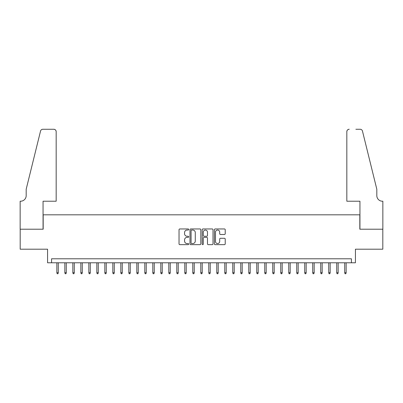 <?xml version="1.0" encoding="UTF-8"?>
<svg xmlns="http://www.w3.org/2000/svg" width="403" height="403" viewBox="0 0 403 403"><rect width="100%" height="100%" fill="white"/><g stroke="black" fill="none" stroke-linecap="round" stroke-linejoin="round"><path stroke-width="0.6" d="M188.705 229.503A0.549 0.549 0 0 0 188.156 228.954L179.819 228.954A0.786 0.786 0 0 0 179.033 229.74L179.033 243.865A0.786 0.786 0 0 0 179.819 244.651L188.156 244.651A0.549 0.549 0 0 0 188.705 244.102A0.549 0.549 0 0 0 188.156 243.553L187.078 243.553A2.514 2.514 0 0 1 184.569 241.039L184.569 239.866A2.514 2.514 0 0 1 187.078 237.352L188.156 237.352A0.549 0.549 0 0 0 188.705 236.803A0.549 0.549 0 0 0 188.156 236.254L187.078 236.254A2.514 2.514 0 0 1 184.569 233.74L184.569 232.566A2.514 2.514 0 0 1 187.078 230.053L188.156 230.053A0.549 0.549 0 0 0 188.705 229.503M224.436 234.486A0.786 0.786 0 0 0 225.222 233.705L225.222 229.74A0.786 0.786 0 0 0 224.436 228.954L215.177 228.954A0.786 0.786 0 0 0 214.391 229.74L214.391 243.865A0.786 0.786 0 0 0 215.177 244.651L224.436 244.651A0.786 0.786 0 0 0 225.222 243.865L225.222 239.08A0.786 0.786 0 0 0 224.436 238.294L220.476 238.294A0.786 0.786 0 0 0 219.69 239.08L219.69 241.452A2.101 2.101 0 0 1 217.59 243.553A2.101 2.101 0 0 1 215.489 241.452L215.489 232.153A2.101 2.101 0 0 1 217.59 230.053A2.101 2.101 0 0 1 219.69 232.153L219.69 233.705A0.786 0.786 0 0 0 220.476 234.486L224.436 234.486M351.426 262.791L355.426 262.791L355.426 249.195L382.81 249.195L382.81 229.206L359.824 229.206L359.824 214.814L43.176 214.814L43.176 229.206L20.19 229.206L20.19 249.195L47.574 249.195L47.574 262.791L351.426 262.791L351.426 258.791L51.574 258.791L51.574 262.791M200.815 229.74A0.786 0.786 0 0 0 200.029 228.954L190.765 228.954A0.786 0.786 0 0 0 189.984 229.74L189.984 243.865A0.786 0.786 0 0 0 190.765 244.651L200.029 244.651A0.786 0.786 0 0 0 200.815 243.865L200.815 229.74M202.971 228.954L212.235 228.954A0.786 0.786 0 0 1 213.016 229.74L213.016 243.865A0.786 0.786 0 0 1 212.235 244.651L208.27 244.651A0.786 0.786 0 0 1 207.485 243.865L207.485 238.138A0.786 0.786 0 0 0 206.699 237.352L204.069 237.352A0.786 0.786 0 0 0 203.283 238.138L203.283 244.102A0.549 0.549 0 0 1 202.734 244.651A0.549 0.549 0 0 1 202.185 244.102L202.185 229.74A0.786 0.786 0 0 1 202.971 228.954M191.632 230.053A0.549 0.549 0 0 0 191.082 230.602L191.082 243.004A0.549 0.549 0 0 0 191.632 243.553L192.77 243.553A2.514 2.514 0 0 0 195.279 241.039L195.279 232.566A2.514 2.514 0 0 0 192.77 230.053L191.632 230.053M207.485 232.193A2.101 2.101 0 0 0 205.384 230.093A2.101 2.101 0 0 0 203.283 232.193L203.283 235.468A0.786 0.786 0 0 0 204.069 236.254L206.699 236.254A0.786 0.786 0 0 0 207.485 235.468L207.485 232.193M58.289 272.705L57.972 273.743L57.171 273.743L56.853 272.705L58.289 272.705L58.289 262.791M56.853 272.705L56.853 262.791M56.173 201.218L56.173 131.655A2.398 2.398 0 0 0 53.775 129.257L42.859 129.257A2.398 2.398 0 0 0 40.532 131.081L26.185 189.224L26.185 195.621A5.597 5.597 0 0 1 20.588 201.218L20.15 201.218L20.15 229.206L43.061 229.206L43.061 201.218L56.173 201.218L56.173 131.655C56.022 130.209 55.221 129.408 53.775 129.257L47.136 129.257M40.532 131.081C41.141 129.766 41.141 129.766 40.532 131.081C41.141 129.766 41.141 129.766 40.532 131.081M26.185 195.621A5.597 5.597 0 0 1 20.588 201.218M346.827 201.218L346.827 131.655L346.827 201.218L359.939 201.218L359.939 229.206L382.85 229.206L382.85 201.218L382.412 201.218A5.597 5.597 0 0 1 376.815 195.621A5.597 5.597 0 0 0 382.412 201.218M372.417 171.396L362.468 131.081L376.815 189.224L376.815 195.621M355.864 129.257L360.141 129.257A2.398 2.398 0 0 1 362.468 131.081C361.859 129.766 361.859 129.766 362.468 131.081C361.859 129.766 361.859 129.766 362.468 131.081M349.225 129.257A2.398 2.398 0 0 0 346.827 131.655C346.978 130.209 347.779 129.408 349.225 129.257M66.288 272.705L65.966 273.743L65.17 273.743L64.848 272.705L66.288 272.705L66.288 262.791M64.848 272.705L64.848 262.791M74.283 272.705L73.966 273.743L73.165 273.743L72.842 272.705L74.283 272.705L74.283 262.791M72.842 272.705L72.842 262.791M82.277 272.705L81.96 273.743L81.159 273.743L80.842 272.705L82.277 272.705L82.277 262.791M80.842 272.705L80.842 262.791M90.277 272.705L89.955 273.743L89.154 273.743L88.836 272.705L90.277 272.705L90.277 262.791M88.836 272.705L88.836 262.791M98.272 272.705L97.949 273.743L97.153 273.743L96.831 272.705L98.272 272.705L98.272 262.791M96.831 272.705L96.831 262.791M106.266 272.705L105.949 273.743L105.148 273.743L104.83 272.705L106.266 272.705L106.266 262.791M104.83 272.705L104.83 262.791M114.266 272.705L113.943 273.743L113.142 273.743L112.825 272.705L114.266 272.705L114.266 262.791M112.825 272.705L112.825 262.791M122.26 272.705L121.938 273.743L121.142 273.743L120.819 272.705L122.26 272.705L122.26 262.791M120.819 272.705L120.819 262.791M130.255 272.705L129.937 273.743L129.136 273.743L128.814 272.705L130.255 272.705L130.255 262.791M128.814 272.705L128.814 262.791M138.249 272.705L137.932 273.743L137.131 273.743L136.813 272.705L138.249 272.705L138.249 262.791M136.813 272.705L136.813 262.791M146.249 272.705L145.926 273.743L145.13 273.743L144.808 272.705L146.249 272.705L146.249 262.791M144.808 272.705L144.808 262.791M154.243 272.705L153.926 273.743L153.125 273.743L152.802 272.705L154.243 272.705L154.243 262.791M152.802 272.705L152.802 262.791M162.238 272.705L161.92 273.743L161.119 273.743L160.802 272.705L162.238 272.705L162.238 262.791M160.802 272.705L160.802 262.791M170.237 272.705L169.915 273.743L169.114 273.743L168.797 272.705L170.237 272.705L170.237 262.791M168.797 272.705L168.797 262.791M178.232 272.705L177.909 273.743L177.113 273.743L176.791 272.705L178.232 272.705L178.232 262.791M176.791 272.705L176.791 262.791M186.226 272.705L185.909 273.743L185.108 273.743L184.791 272.705L186.226 272.705L186.226 262.791M184.791 272.705L184.791 262.791M194.226 272.705L193.903 273.743L193.102 273.743L192.785 272.705L194.226 272.705L194.226 262.791M192.785 272.705L192.785 262.791M202.22 272.705L201.898 273.743L201.102 273.743L200.78 272.705L202.22 272.705L202.22 262.791M200.78 272.705L200.78 262.791M210.215 272.705L209.898 273.743L209.097 273.743L208.774 272.705L210.215 272.705L210.215 262.791M208.774 272.705L208.774 262.791M218.209 272.705L217.892 273.743L217.091 273.743L216.774 272.705L218.209 272.705L218.209 262.791M216.774 272.705L216.774 262.791M226.209 272.705L225.887 273.743L225.091 273.743L224.768 272.705L226.209 272.705L226.209 262.791M224.768 272.705L224.768 262.791M234.203 272.705L233.886 273.743L233.085 273.743L232.763 272.705L234.203 272.705L234.203 262.791M232.763 272.705L232.763 262.791M242.198 272.705L241.881 273.743L241.08 273.743L240.762 272.705L242.198 272.705L242.198 262.791M240.762 272.705L240.762 262.791M250.198 272.705L249.875 273.743L249.074 273.743L248.757 272.705L250.198 272.705L250.198 262.791M248.757 272.705L248.757 262.791M258.192 272.705L257.87 273.743L257.074 273.743L256.751 272.705L258.192 272.705L258.192 262.791M256.751 272.705L256.751 262.791M266.187 272.705L265.869 273.743L265.068 273.743L264.751 272.705L266.187 272.705L266.187 262.791M264.751 272.705L264.751 262.791M274.186 272.705L273.864 273.743L273.063 273.743L272.745 272.705L274.186 272.705L274.186 262.791M272.745 272.705L272.745 262.791M282.181 272.705L281.858 273.743L281.062 273.743L280.74 272.705L282.181 272.705L282.181 262.791M280.74 272.705L280.74 262.791M290.175 272.705L289.858 273.743L289.057 273.743L288.734 272.705L290.175 272.705L290.175 262.791M288.734 272.705L288.734 262.791M298.17 272.705L297.852 273.743L297.051 273.743L296.734 272.705L298.17 272.705L298.17 262.791M296.734 272.705L296.734 262.791M306.169 272.705L305.847 273.743L305.051 273.743L304.728 272.705L306.169 272.705L306.169 262.791M304.728 272.705L304.728 262.791M314.164 272.705L313.846 273.743L313.045 273.743L312.723 272.705L314.164 272.705L314.164 262.791M312.723 272.705L312.723 262.791M322.158 272.705L321.841 273.743L321.04 273.743L320.723 272.705L322.158 272.705L322.158 262.791M320.723 272.705L320.723 262.791M330.158 272.705L329.835 273.743L329.034 273.743L328.717 272.705L330.158 272.705L330.158 262.791M328.717 272.705L328.717 262.791M338.152 272.705L337.83 273.743L337.034 273.743L336.712 272.705L338.152 272.705L338.152 262.791M336.712 272.705L336.712 262.791M346.147 272.705L345.829 273.743L345.028 273.743L344.711 272.705L346.147 272.705L346.147 262.791M344.711 272.705L344.711 262.791"/></g></svg>
